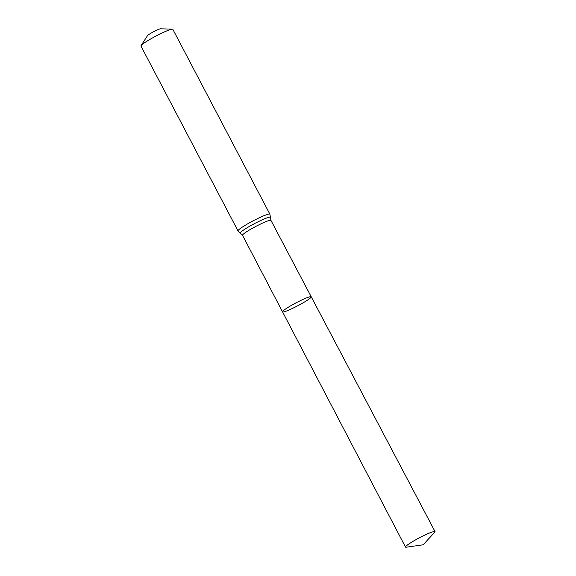 <?xml version="1.0" encoding="UTF-8"?>
<svg xmlns="http://www.w3.org/2000/svg" width="576" height="576" viewBox="0 0 576 576"><rect width="100%" height="100%" fill="white"/><g stroke="black" fill="none" stroke-linecap="round" stroke-linejoin="round"><path stroke-width="0.86" d="M172.411 29.16A18 1.879 152.3 0 0 158.53 34.74A18 1.879 152.3 0 0 141.077 45.612L147.506 35.654A7.502 0.785 152.3 0 1 154.778 31.126A7.502 0.785 152.3 0 1 160.56 28.8L172.411 29.16A18 1.879 152.3 0 1 172.836 29.326L269.885 214.171L270.936 220.378A16.042 1.678 152.3 0 0 258.185 225.202A16.042 1.678 152.3 0 0 242.525 235.296L282.542 311.846A16.2 1.692 -27.7 0 1 298.354 301.658A16.2 1.692 -27.7 0 1 311.227 296.791A16.2 1.692 -27.7 0 1 297.67 305.82A16.2 1.692 -27.7 0 1 282.542 311.846A16.2 1.692 -27.7 0 1 298.354 301.658A16.2 1.692 -27.7 0 1 311.227 296.791L435.031 531.576A16.682 1.742 -27.7 0 1 434.664 532.325L423.137 544.795L406.325 547.2A16.682 1.742 -27.7 0 1 405.497 547.078A16.682 1.742 -27.7 0 1 421.776 536.587A16.682 1.742 -27.7 0 1 435.031 531.576M141.077 45.612A18 1.879 152.3 0 0 140.969 46.058L238.01 230.904L242.525 235.296M269.885 214.171A18 1.879 152.3 0 0 255.578 219.586A18 1.879 152.3 0 0 238.01 230.904M270.425 217.418A17.021 1.778 152.3 0 0 256.882 222.394A17.021 1.778 152.3 0 0 240.379 233.194M270.936 220.378L311.227 296.791M282.542 311.846L405.497 547.078"/></g></svg>
